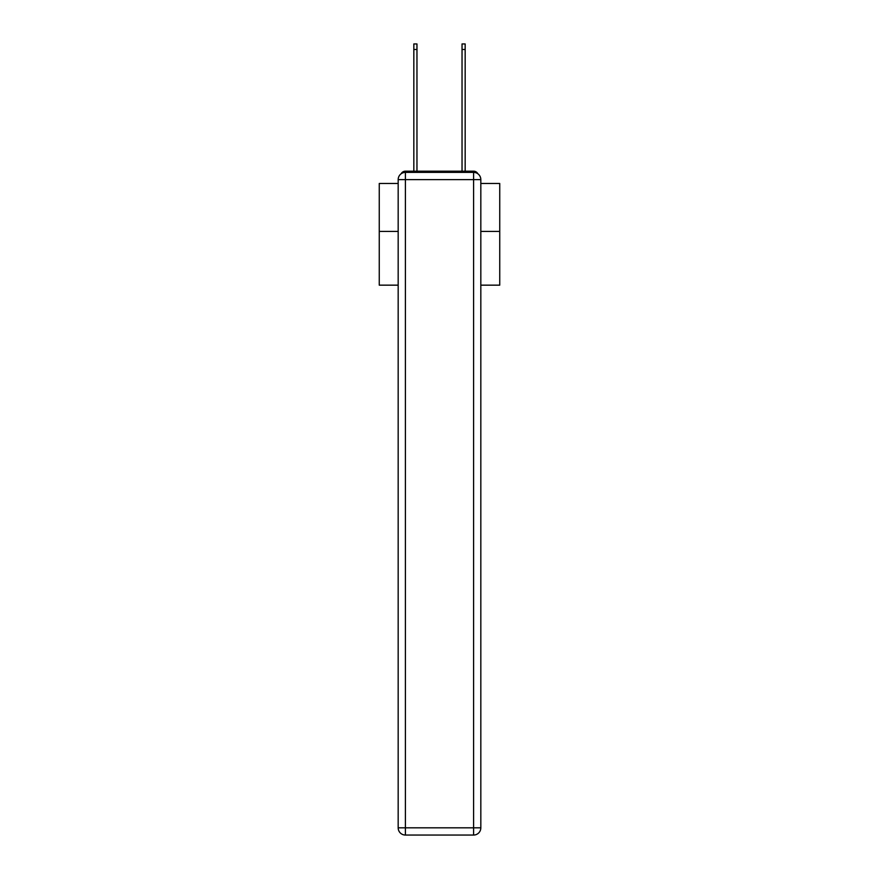 <?xml version="1.0" encoding="UTF-8"?>
<svg xmlns="http://www.w3.org/2000/svg" width="879" height="879" viewBox="0 0 879 879"><rect width="100%" height="100%" fill="white"/><g stroke="black" fill="none" stroke-linecap="round" stroke-linejoin="round"><path stroke-width="1.32" d="M480.824 285.159L499.744 285.159L499.744 183.469L480.824 183.469M398.176 231.419L379.256 231.419L379.256 183.469L398.176 183.469M379.256 231.419L379.256 285.159L398.176 285.159M477.879 173.789A4.824 4.824 0 0 0 473.594 171.185L405.406 171.185A4.824 4.824 0 0 0 401.121 173.789M499.744 231.419L480.824 231.419M405.406 171.185L413.833 171.185L413.833 43.95L416.965 43.95L416.965 171.185L420.7 171.185M458.3 171.185L462.035 171.185L462.035 43.95L465.167 43.95L465.167 171.185L473.594 171.185M405.406 172.383L473.594 172.383A7.23 7.23 0 0 1 480.824 179.613L480.824 827.82A7.23 7.23 0 0 1 473.594 835.05L405.406 835.05L405.406 827.82L473.594 827.82L473.594 179.613L405.406 179.613L405.406 827.82L398.176 827.82L398.176 179.613L405.406 179.613L405.406 172.383A7.23 7.23 0 0 0 398.176 179.613A7.23 7.23 0 0 1 405.406 172.383M398.176 827.82A7.23 7.23 0 0 0 405.406 835.05A7.23 7.23 0 0 1 398.176 827.82M473.594 835.05A7.23 7.23 0 0 0 480.824 827.82L473.594 827.82L473.594 835.05M480.824 179.613A7.23 7.23 0 0 0 473.594 172.383L473.594 179.613L480.824 179.613M413.833 49.488L416.965 49.488M465.167 49.488L462.035 49.488"/></g></svg>
